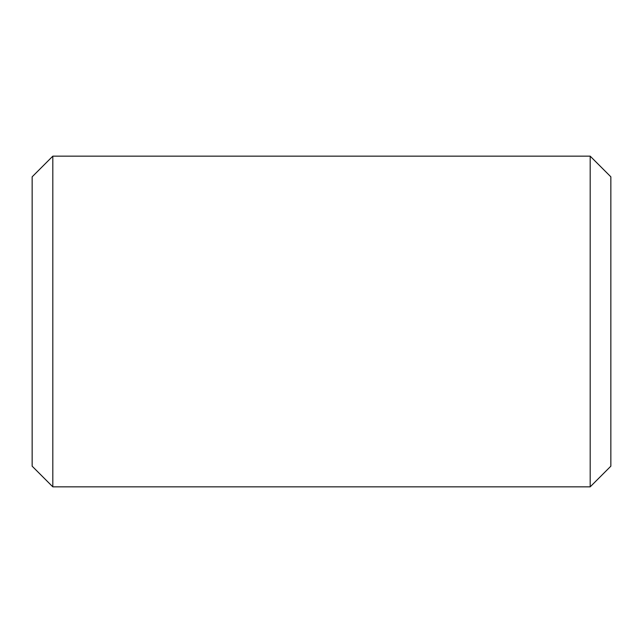 <?xml version="1.0" encoding="UTF-8"?>
<svg xmlns="http://www.w3.org/2000/svg" width="643" height="643" viewBox="0 0 643 643"><rect width="100%" height="100%" fill="white"/><g stroke="black" fill="none" stroke-linecap="round" stroke-linejoin="round"><path stroke-width="0.96" d="M32.15 466.175L32.15 176.825L52.814 156.161L52.814 486.839L32.15 466.175M590.186 156.161L610.85 176.825L610.85 466.175L590.186 486.839L590.186 156.161L52.814 156.161M590.186 486.839L52.814 486.839"/></g></svg>
